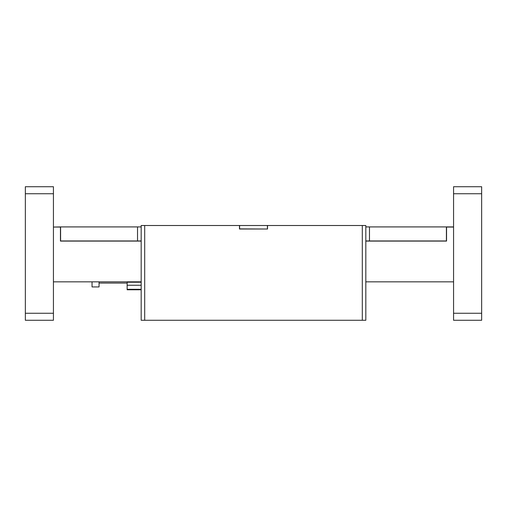 <?xml version="1.0" encoding="UTF-8"?>
<svg xmlns="http://www.w3.org/2000/svg" width="507" height="507" viewBox="0 0 507 507"><rect width="100%" height="100%" fill="white"/><g stroke="black" fill="none" stroke-linecap="round" stroke-linejoin="round"><path stroke-width="0.76" d="M99.061 281.841L99.061 286.93L92.04 286.93L92.04 281.841M239.602 225.507L365.82 225.507L365.82 320.278L141.18 320.278L141.18 225.507L239.602 225.507L239.602 228.879L267.538 229.018L239.462 229.018L239.462 225.507M191.095 225.507L315.905 225.507M453.429 226.914L365.82 226.914L365.82 225.507L365.82 241.091L446.553 241.091L446.553 227.054L453.569 227.054M53.431 227.054L60.447 227.054L60.447 241.091L141.18 241.091M53.571 227.054L60.593 226.914L60.593 240.952L141.18 240.952M365.82 240.952L446.407 240.952L446.407 226.914M267.398 225.507L267.398 228.879M481.65 193.744L453.569 193.744L453.569 186.722L481.65 186.722L481.65 320.278L453.569 320.278L453.569 313.256L481.65 313.256M446.407 237.01L446.553 241.091M53.431 320.278L25.35 320.278L25.35 313.256L53.431 313.256L53.431 320.278M141.18 281.841L53.431 281.841M453.569 193.744L453.569 313.256M53.431 193.744L25.35 193.744L25.35 186.722L53.431 186.722L53.431 313.256M60.593 226.914L141.18 226.914L141.18 225.507M267.538 225.507L267.538 229.018M453.569 281.841L365.82 281.841M25.35 193.744L25.35 313.256M60.447 241.091L60.593 237.01M141.18 289.776L127.143 289.776L127.143 289.301L141.18 289.301M141.18 285.251L127.143 285.251L127.143 289.301M127.143 285.251L127.143 282.209L141.18 282.209M127.143 281.841L127.143 282.209M144.691 225.507L144.691 320.278M362.309 225.507L362.309 320.278M137.53 226.914L137.53 240.952M369.47 226.914L369.47 240.952M127.143 283.071L99.061 283.071"/></g></svg>
